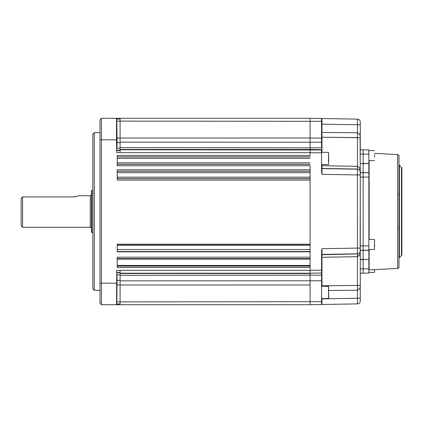 <?xml version="1.0" encoding="UTF-8"?>
<svg xmlns="http://www.w3.org/2000/svg" width="423" height="423" viewBox="0 0 423 423"><rect width="100%" height="100%" fill="white"/><g stroke="black" fill="none" stroke-linecap="round" stroke-linejoin="round"><path stroke-width="0.63" d="M94.281 290.363L92.843 288.93L92.843 134.07L94.281 132.637L94.281 290.363L100.013 290.363M116.716 285.007L116.711 291.463L116.716 285.007M116.711 137.993L116.716 131.537L116.711 137.993M116.743 152.661L117.086 142.662L116.748 118.297L120.09 118.297L120.09 152.661L116.727 152.661L116.51 139.807L101.446 139.807L101.446 304.703L100.013 303.27L100.013 119.73L101.446 118.297L116.521 118.297L116.51 139.807M120.09 119.011L116.764 119.011M101.446 118.297L101.446 139.807L100.013 139.807M120.09 118.297L310.08 118.297L310.08 155.426L117.219 155.426L117.219 165.768L310.08 165.768L310.08 244.203L117.219 244.203L117.219 251.822L310.08 251.822L310.08 304.703L116.727 304.703L117.081 280.338L116.764 270.339M310.08 265.47L117.219 265.47M117.219 259.125L310.08 259.125M310.08 257.184L117.219 257.184L117.219 267.526L310.08 267.526L310.08 270.339L310.08 165.768M321.628 250.12L321.554 304.502L321.972 304.497L310.08 304.703L310.08 273.205L120.09 273.205L120.09 270.339L116.748 270.339L116.51 304.703L101.446 304.703M120.09 273.205L120.09 304.703M120.09 303.989L116.743 303.989M310.08 169.766L117.219 169.766L117.219 180.108L310.08 180.108M310.08 251.822L310.08 244.203M21.15 225.84L21.15 198.361L22.583 196.933L22.583 227.273L21.15 225.84M91.41 228.42A1.147 1.147 0 0 0 90.263 227.273L22.583 227.273M77.483 196.156L78.683 195.727C78.34 196.113 76.367 196.515 72.772 196.933L72.804 196.933M73.951 196.88L74.501 196.822M74.522 196.822L75.051 196.748M75.12 196.732L76.066 196.547M76.077 196.542L76.954 196.32M91.41 194.58A1.147 1.147 0 0 1 90.263 195.727L78.683 195.727M91.696 190.556L91.696 232.444A0.428 0.428 0 0 1 91.41 232.042L91.41 190.958A0.428 0.428 0 0 1 91.696 190.556L92.774 190.16A0.428 0.428 0 0 1 92.843 190.144M91.696 232.444L92.774 232.84L92.774 190.16M72.772 196.933L22.583 196.933M321.972 254.704L357.451 253.943C359.55 253.361 360.491 252.436 360.269 251.162C360.491 253.758 359.555 255.603 357.451 256.687L359.64 254.672M363.135 149.842L368.872 149.842L368.872 154.146L360.269 154.094L360.269 149.795L363.135 149.842L363.135 177.084L360.269 177.036L360.269 174.932L360.137 251.997M360.222 285.314L359.423 285.388M359.127 285.398L357.451 285.425L360.269 285.292L360.269 298.194L360.269 285.292C360.491 287.598 359.55 289.242 357.451 290.22L328.719 290.501L357.451 290.22L357.451 285.425L333.023 285.673M333.023 257.094L357.451 256.687L357.451 253.943L321.972 254.556L321.972 256.423M321.972 286.419L321.972 285.784L321.972 286.419M328.576 298.59L328.576 286.419L321.554 286.154A0.428 0.365 0 0 1 321.972 285.784L357.451 285.425L357.451 256.687L321.972 257.279L321.972 285.784M321.554 250.924L321.972 248.676L321.972 254.556A0.428 0.428 -0 0 0 321.554 254.984M321.554 273.009L310.08 273.205L310.08 270.339L321.554 270.144M321.554 149.694L310.08 149.499L321.554 149.694L321.554 152.856L310.08 152.661L310.08 118.297L321.972 118.503L321.972 124.14L321.972 118.503L321.554 118.498L321.554 142.228L321.554 138.104L310.08 138.014L321.554 138.104M321.972 133.372L321.972 136.56M321.972 164.542L321.972 168.444L321.972 165.721L321.554 165.493M321.972 165.721L357.451 166.313L357.451 169.057L321.972 168.444A0.428 0.428 0 0 1 321.554 168.016M344.925 168.84L321.972 168.444L321.972 174.324L321.628 172.88M321.554 168.158A0.428 0.428 0 0 0 321.972 168.587L357.451 169.195L357.451 174.932L321.972 174.324M321.554 152.856L321.554 172.076M120.09 142.133L321.554 142.228L321.554 147.844L120.09 147.648M321.972 124.14L321.972 132.431L357.451 132.78L357.451 119.122L321.972 118.503L357.451 119.122A2.866 2.866 0 0 1 360.269 121.993L360.269 137.708L360.269 124.806L321.554 124.129M360.073 137.66L360.269 171.838C360.491 170.564 359.55 169.639 357.451 169.057L351.661 168.957M360.269 154.094L360.269 137.708L321.972 137.216A0.428 0.365 -0 0 1 321.554 136.846M360.132 170.998L360.269 174.932L357.451 174.932L357.451 253.805L321.972 254.413A0.428 0.428 -0 0 0 321.554 254.842M321.972 135.873L321.972 135.556M360.269 137.708C360.491 135.402 359.55 133.758 357.451 132.78L357.451 166.313C359.555 167.397 360.491 169.242 360.269 171.838M360.269 251.162L360.269 285.292M321.972 298.612L321.972 304.497L357.451 303.878L357.451 290.22M321.972 248.676L360.269 248.068L360.269 246.847M321.554 298.871L360.269 298.194L360.269 301.007A2.866 2.866 0 0 1 357.451 303.878M363.135 154.146L363.135 163.601L360.724 163.579M360.269 268.906L368.872 268.854L368.872 259.399L363.135 259.399L363.135 273.158L360.269 273.205M360.269 245.964L363.135 245.916L363.135 177.089L363.135 250.215L360.269 250.268L360.269 172.626L368.872 172.679L368.872 259.399L363.135 259.399L363.135 250.321L363.135 259.399L360.84 259.421M360.269 172.732L368.872 172.785M362.564 250.331L360.269 250.268M363.135 163.373L368.872 163.601L368.872 154.146M401.432 255.656L401.432 167.344A1.433 1.433 0 0 1 401.85 168.359L401.85 254.641A1.433 1.433 0 0 1 401.432 255.656L399.402 257.681A1.433 1.433 0 0 0 398.984 258.696M401.432 167.344L399.402 165.319A1.433 1.433 0 0 1 398.984 164.304M397.625 268.425L397.625 154.575A1.433 1.433 0 0 1 398.984 156.008L398.984 266.992A1.433 1.433 0 0 1 397.625 268.425L369.142 269.916A0.286 0.286 0 0 0 368.872 270.202M397.625 154.575L374.604 153.369M368.872 268.854L368.872 273.158L363.135 273.158M363.135 259.627L360.269 259.648L363.135 259.627L363.135 268.854M368.872 250.215L363.135 250.215M363.135 177.089L368.872 177.089M363.135 172.785L363.135 163.601L368.872 163.601L368.872 172.679M368.872 163.601L363.135 163.601M374.604 269.631L374.461 272.438L374.461 269.636M368.872 249.496L374.461 249.496L374.461 239.46L374.604 246.731M374.604 157.023L374.604 154.569M328.576 286.419L328.719 298.464L321.554 298.612M328.719 290.643L328.719 289.242M321.554 164.542L328.576 164.542L328.576 152.354L328.719 161.417M328.719 161.147L328.719 158.176M117.219 177.158L310.08 177.158M310.08 178.591L117.219 178.591M120.09 150.509L116.743 150.509M120.09 150.213L117.039 150.213M120.09 148.135L117.081 148.135M120.09 142.662L117.086 142.662M120.09 138.03L117.044 138.03M120.09 121.126L116.759 121.126M321.554 121.316L120.09 121.115M120.09 138.014L310.08 138.014M310.08 149.499L120.09 149.499M120.09 149.795L321.554 149.991M310.08 152.661L120.09 152.661M310.08 164.251L117.219 164.251M117.219 164.336L310.08 164.336M117.219 162.823L310.08 162.823M310.08 156.859L117.219 156.859M117.219 156.938L310.08 156.938M310.08 158.371L117.219 158.371M117.219 178.675L310.08 178.675M117.219 244.409L310.08 244.409M310.08 245.329L117.219 245.329M117.219 249.517L310.08 249.517M310.08 251.526L117.219 251.526M117.219 266.093L310.08 266.093M310.08 258.617L117.219 258.617M100.013 283.193L116.521 283.193M120.09 270.339L310.08 270.339M120.09 273.501L310.08 273.501M321.554 275.156L120.09 275.352M120.09 280.867L321.554 280.772M310.08 284.986L120.09 284.986M120.09 301.885L321.554 301.684M120.09 301.874L116.743 301.874M120.09 284.97L117.039 284.97M120.09 280.338L117.081 280.338M120.09 274.865L117.086 274.865M120.09 272.787L117.044 272.787M120.09 272.491L116.759 272.491M310.08 171.199L117.219 171.199M117.219 171.278L310.08 171.278M310.08 172.711L117.219 172.711M90.263 227.273L90.263 195.727M321.972 257.279L321.554 257.507M346.358 132.674L321.554 132.425M321.972 137.216L321.972 152.354M333.023 137.327L346.358 137.464M347.717 137.475L350.265 137.501M351.661 137.517L357.451 137.575M357.451 132.78L351.661 132.727M350.265 132.711L347.717 132.685M360.269 172.066A2.866 2.866 0 0 0 357.451 169.195L357.451 169.057M360.269 250.934A2.866 2.866 180 0 1 357.451 253.805L357.451 253.943M399.402 165.319L399.402 257.681M369.142 160.597L369.142 239.46M369.142 249.496L369.142 269.916M368.872 250.321L363.135 250.321M363.135 245.911L368.872 245.911M94.281 132.637L100.013 132.637M398.646 194.088L398.984 195.008M398.984 227.992L398.646 228.912M368.872 272.438L374.461 272.438M368.872 239.46L374.461 239.46M368.872 150.562L374.461 150.562M368.872 160.597L374.461 160.597M321.554 152.354L328.576 152.354"/></g></svg>
